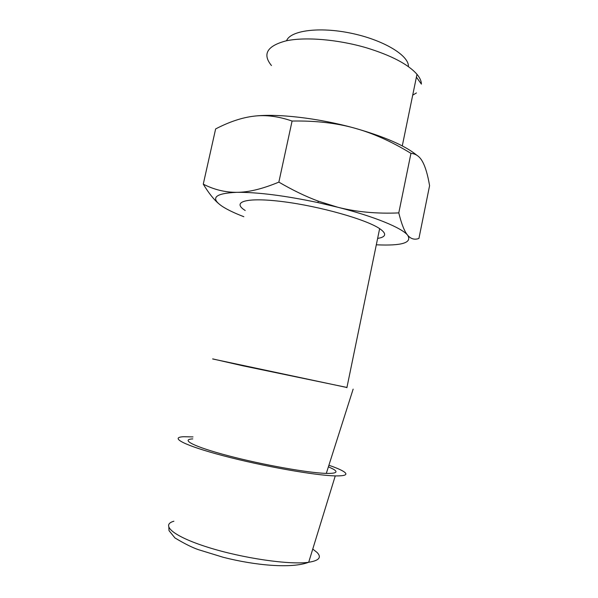 <?xml version="1.0" encoding="UTF-8"?>
<svg xmlns="http://www.w3.org/2000/svg" width="598" height="598" viewBox="0 0 598 598"><rect width="100%" height="100%" fill="white"/><g stroke="black" fill="none" stroke-linecap="round" stroke-linejoin="round"><path stroke-width="0.9" d="M243.842 216.715C234.827 213.239 227.793 209.898 222.74 206.676C209.846 198.155 214.495 193.371 236.688 192.324L237.137 192.317C248.678 192.279 262.582 188.878 278.855 182.121L292.086 121.043C278.399 116.318 265.676 114.696 253.918 116.176C276.732 113.336 318.181 118.03 354.33 128.062C384.23 136.561 405.025 145.591 416.724 155.159M253.918 116.176C242.085 117.559 229.318 121.813 215.631 128.929L203.268 184.154C214.062 189.663 225.199 192.384 236.688 192.324L237.137 192.317C257.79 192.182 284.73 195.606 317.949 202.58L337.683 207.222C374.512 216.528 402.028 227.965 407.694 235.261C412.254 242.751 401.961 245.935 376.822 244.821L376.314 244.799M377.615 238.475L380.986 237.683C386.271 235.904 385.822 232.891 379.64 228.645C366.275 219.473 319.878 206.288 283.153 201.683C246.286 196.966 231.209 201.803 245.21 210.496M278.855 182.121C292.684 190.194 305.825 196.533 318.293 201.152L337.683 207.222C356.259 211.969 376.628 213.86 398.784 212.903C401.579 224.213 404.547 231.665 407.694 235.261C410.848 238.991 414.593 240.052 418.929 238.438L429.581 185.672C427.764 174.952 425.44 166.999 422.607 161.819C419.826 156.571 415.946 153.753 410.953 153.357C391.563 141.502 372.689 133.07 354.33 128.062C336.039 122.971 315.296 120.632 292.086 121.043M398.784 212.903L410.953 153.357M218.569 203.537C213.703 199.411 208.605 192.952 203.268 184.154M346.93 387.511L212.664 358.964M212.679 358.897L242.87 365.797L346.945 387.444M328.407 466.791L333.392 469.191C338.446 472.181 336.083 473.586 326.306 473.392C308.426 472.958 262.709 464.825 228.339 455.766C193.812 446.706 180.05 439.47 192.788 438.895M192.997 436.914L183.721 436.727C168.98 437.288 183.96 445.413 223.413 455.796C262.701 466.193 315.243 475.507 335.261 475.903C346.22 476.06 348.709 474.423 342.721 470.977C339.754 469.31 335.149 467.397 328.9 465.237M286.547 40.761C290.307 30.543 319.055 26.536 350.921 33.189C382.81 39.737 408.337 55.001 408.434 66.042M416.402 77.149L421.403 84.124C421.373 81.074 419.901 77.8 416.985 74.302C408.195 64.315 391.376 55.487 366.544 47.84C337.833 39.371 305.1 36.71 286.023 40.873C267.044 45.941 262.193 54.164 271.455 65.533M412.702 95.179L416.417 92.937M312.754 549.061L317.067 552.462C321.866 557.373 319.07 560.647 308.695 562.27C289.783 565.065 242.84 558.3 208.179 547.372C173.353 536.473 160.271 524.962 173.898 521.217M317.949 202.58L318.293 201.152M379.64 228.645L346.885 387.728M326.306 473.392L353.149 389.104M168.838 527.533L169.01 530.628L174.952 537.938C184.341 543.597 192.13 547.499 198.327 549.637L223.181 557.276C255.144 565.484 291.727 568.803 308.695 562.27L335.261 475.903M402.282 145.905L416.985 74.302"/></g></svg>

